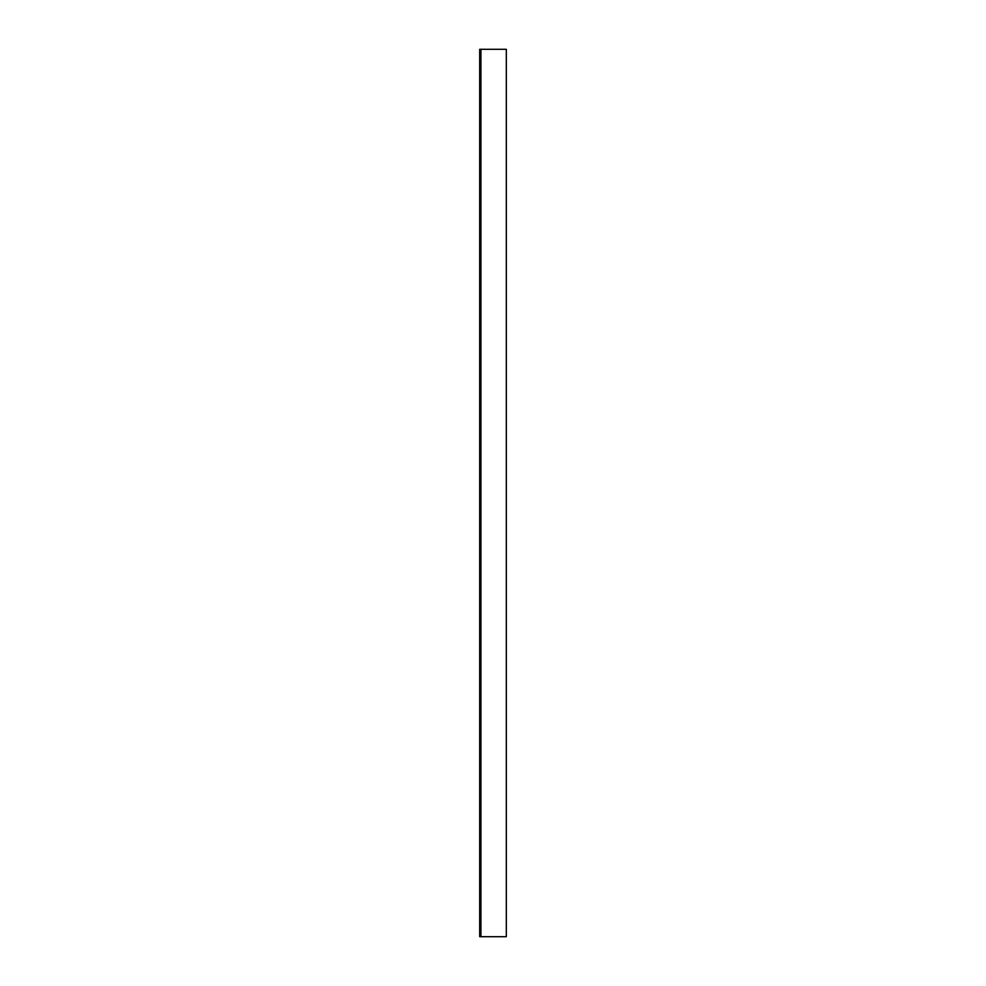 <?xml version="1.0" encoding="UTF-8"?>
<svg xmlns="http://www.w3.org/2000/svg" width="986" height="986" viewBox="0 0 986 986"><rect width="100%" height="100%" fill="white"/><g stroke="black" fill="none" stroke-linecap="round" stroke-linejoin="round"><path stroke-width="1.48" d="M479.689 49.3L479.689 936.7L480.749 936.7L480.749 49.3L479.689 49.3M480.934 49.3L480.934 936.7L506.311 936.7L506.311 49.3L480.749 49.3"/></g></svg>
